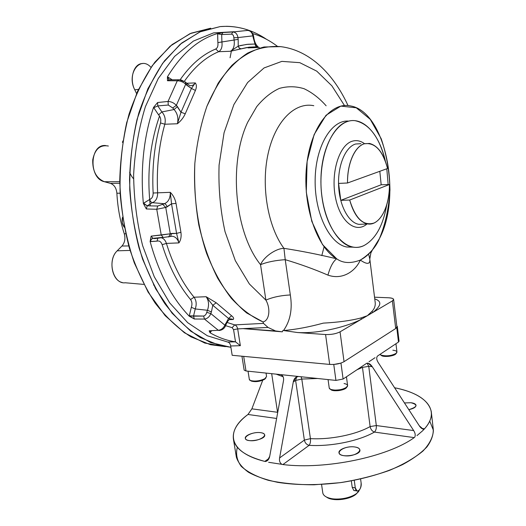 <?xml version="1.0" encoding="UTF-8"?>
<svg xmlns="http://www.w3.org/2000/svg" width="526" height="526" viewBox="0 0 526 526"><rect width="100%" height="100%" fill="white"/><g stroke="black" fill="none" stroke-linecap="round" stroke-linejoin="round"><path stroke-width="0.79" d="M355.951 494.17C350.467 499.253 335.318 501.409 328.388 498.096L326.567 497.09C332.761 502.034 352.525 499.365 357.147 492.954L359.304 490.107C357.312 495.985 341.486 500.798 331.183 498.569C326.199 497.511 323.405 495.643 322.8 492.967L321.577 484.479M328.388 498.096L327.139 497.353C324.463 496.149 323.003 494.598 322.76 492.717L322.8 492.967M355.333 490.699L353.827 490.508L352.203 487.293L351.335 480.909M327.139 497.353C334.628 500.943 351.052 498.602 356.97 493.105M280.503 374.597L246.004 370.975L244.156 370.113L246.004 370.975L243.689 356.372L246.004 370.975L280.503 374.597C282.988 375.419 283.981 377.497 283.481 380.831C283.981 377.497 282.988 375.419 280.503 374.597L298.472 376.485L295.895 377.306L293.291 381.902L295.625 380.449L301.792 379.055L310.425 438.631C310.715 441.544 310.281 443.78 309.124 445.338C310.281 443.78 310.715 441.544 310.425 438.631L304.363 440.098C305.014 442.925 306.605 444.674 309.124 445.338L282.903 464.563L281.91 464.333C279.885 462.965 279.115 460.835 279.595 457.936L304.363 440.098L310.425 438.631C330.473 439.821 356.01 434.614 370.12 426.566L376.314 425.554C376.524 428.44 375.893 430.616 374.427 432.076C372.138 431.235 370.705 429.394 370.12 426.566C356.01 434.614 330.473 439.821 310.425 438.631L301.792 379.055L317.671 378.496L301.792 379.055L301.089 376.761L301.792 379.055L295.625 380.449L296.743 376.794L295.625 380.449L304.363 440.098C305.014 442.925 306.605 444.674 309.124 445.338L282.903 464.563L281.91 464.333C279.885 462.965 279.115 460.835 279.595 457.936L293.291 381.902C293.988 378.575 295.717 376.767 298.472 376.485L335.936 380.416L333.76 364.439L335.936 380.416L280.503 374.597M397.321 326.501L399.07 341.177L398.491 342.031L396.755 327.534L398.491 342.031L377.53 356.03C376.248 357.562 376.485 359.751 378.247 362.598C376.485 359.751 376.248 357.562 377.53 356.03L398.491 342.031M396.782 325.929L397.314 326.462L396.893 327.165L396.782 325.929M343.103 379.029L335.936 380.416L343.103 379.029L340.953 363.072L343.103 379.029L366.477 363.413L368.029 363.19L372.244 366.675L368.752 366.352L367.082 363.164L368.752 366.352L372.244 366.675C370.337 363.88 368.417 362.795 366.477 363.413L343.103 379.029M340.716 363.15L334.102 364.413L340.716 363.15M410.964 402.725C414.015 403.12 415.704 403.975 416.033 405.276C415.987 407.177 413.581 408.636 408.814 409.649C417.48 406.993 418.196 404.685 410.964 402.725L404.455 402.942L410.964 402.725M260.857 432.694C263.131 433.069 264.414 433.805 264.696 434.917C266.149 439.611 245.767 443.227 245.32 438.349C244.373 435.298 254.683 431.583 260.857 432.694C270.772 434.101 258.95 442.142 249.061 440.551C239.258 438.986 251.257 431.156 260.857 432.694M354.892 446.988C357.864 447.488 359.534 448.468 359.889 449.927C361.415 455.411 339.428 458.409 338.994 452.781C338.073 449.408 348.107 445.792 354.892 446.988C366.306 448.612 355.313 457.528 343.873 455.687C332.557 453.872 343.82 445.22 354.892 446.988M362.467 367.365L368.752 366.352L362.467 367.365L356.93 369.791L362.467 367.365L370.12 426.566L376.314 425.554L368.752 366.352L376.314 425.554C376.524 428.44 375.893 430.616 374.427 432.076C359.074 440.972 331.058 446.725 309.124 445.338C331.058 446.725 359.074 440.972 374.427 432.076C372.138 431.235 370.705 429.394 370.12 426.566L362.467 367.365M283.126 376.761L276.143 374.137L283.126 376.761M429.742 421.083L433.398 430.275C433.108 436.974 429.65 443.878 423.029 450.986C414.567 458.014 403.363 464.484 389.424 470.395C374.216 475.754 357.785 479.85 340.138 482.684L313.956 484.794C296.947 484.755 281.719 483.249 268.267 480.291C256.313 476.589 247.279 471.907 241.164 466.26C236.878 460.25 235.609 453.918 237.364 447.278M269.72 456.266L267.418 460.638L264.795 461.407L269.062 458.383L264.795 461.407C245.905 456.344 235.47 449.059 233.485 439.558C232.176 431.064 237.002 422.7 247.97 414.475L251.875 408.84L277.557 412.292L251.875 408.84L262.73 380.245L251.875 408.84L247.97 414.475L276.617 418.466L247.97 414.475C224.839 431.123 228.323 452.472 264.795 461.407L265.597 461.499C267.793 460.861 269.161 459.113 269.72 456.266L283.481 380.831L269.72 456.266M268.622 462.295L281.91 464.333L268.622 462.295M304.363 440.098L295.625 380.449L293.291 381.902L279.595 457.936L304.363 440.098M414.212 437.612L374.427 432.076L414.212 437.612C387.787 456.864 325.824 469.869 282.903 464.563C325.824 469.869 387.787 456.864 414.212 437.612L414.823 437.067L414.212 437.612M424.515 428.802L423.088 429.131L419.314 425.817L378.247 362.598L419.314 425.817C420.892 428.184 422.483 429.288 424.094 429.137L422.569 430.827L424.515 428.802L421.694 428.434L424.515 428.802C441.314 410.339 425.633 393.698 394.585 387.754C416.244 392.166 428.466 400.056 431.248 411.417C432.129 416.927 429.88 422.72 424.515 428.802M413.673 430.57C415.205 432.983 415.593 435.147 414.823 437.067C415.593 435.147 415.205 432.983 413.673 430.57L372.244 366.675L413.673 430.57L376.314 425.554L413.673 430.57M369.028 361.71L375.058 357.68L369.028 361.71M416.954 435.633L422.569 430.827L416.954 435.633M431.392 412.68L433.26 429.17C433.503 434.877 431.386 440.795 426.915 446.922C421.063 453.057 412.995 458.928 402.719 464.537C385.427 472.756 365.116 478.726 341.795 482.454C318.329 485.386 296.96 485.347 277.675 482.335C265.959 479.857 256.254 476.51 248.568 472.309C242.19 467.719 238.133 462.683 236.384 457.193L236.2 456.081M355.274 487.852C356.056 494.644 362.151 489.338 361.112 482.861L360.599 479.022L361.112 482.861C361.152 488.016 359.804 490.732 357.069 491.014L355.274 487.852L352.203 487.293L355.274 487.852L354.261 480.35L355.274 487.852M313.785 105.713C295.04 101.755 275.282 120.954 268.102 153.717C260.837 186.401 267.951 226.989 283.941 248.338C301.194 250.994 318.769 254.485 336.679 258.805C316.987 247.595 302.568 206.146 306.5 166.88C310.235 127.535 330.92 101.301 350.809 105.976C385.768 112.196 402.035 196.152 379.476 238.515C375.847 247.181 369.456 254.367 360.303 260.074C350.776 263.71 342.899 263.283 336.679 258.805L322.504 244.577L311.754 221.268L306.283 192.075L307.118 161.548L314.127 134.557L326.035 115.247L340.835 106.107L356.26 107.791L370.251 119.336L381.186 138.686C386.59 154.605 389.523 171.7 389.97 189.965C388.898 208.013 385.4 224.194 379.476 238.515L372.579 249.646C369.318 253.966 365.228 257.444 360.303 260.074C355.425 271.291 342.347 280.273 327.935 275.111C314.154 269.18 299.919 264.032 285.224 259.68L283.941 248.338C301.194 250.994 318.769 254.485 336.679 258.805C333.195 261.33 330.275 266.761 327.935 275.111C330.275 266.761 333.195 261.33 336.679 258.805C342.899 263.283 350.776 263.71 360.303 260.074C355.425 271.291 342.347 280.273 327.935 275.111C314.154 269.18 299.919 264.032 285.224 259.68L283.941 248.338C275.887 248.417 263.822 256.839 260.541 264.663C234.879 232.893 228.133 163.875 247.68 122.262L256.727 106.64C263.71 98.158 271.278 92.076 279.424 88.381C287.702 86.113 295.921 86.225 304.074 88.716C312.01 92.471 319.367 98.165 326.14 105.798C319.367 98.165 312.01 92.471 304.074 88.716C295.921 86.225 287.702 86.113 279.424 88.381C271.278 92.076 263.71 98.158 256.727 106.64L247.68 122.262C228.133 163.875 234.879 232.893 260.541 264.663C263.822 256.839 275.887 248.417 283.941 248.338C267.951 226.989 260.837 186.401 268.102 153.717C275.282 120.947 295.04 101.755 313.792 105.713M395.71 328.52L392.396 300.905L361.605 319.104L360.724 318.026L367.345 315.712L371.915 311.438L372.973 312.385L367.345 315.712L371.915 311.438L372.973 312.385C378.845 307.592 383.954 301.852 374.755 298.906C383.954 301.852 378.845 307.592 372.973 312.385L392.396 300.905C394.717 299.202 393.494 298.163 388.721 297.788L374.538 297.19L388.721 297.788C391.692 297.946 393.323 298.479 393.606 299.393L392.396 300.905L395.71 328.52L344.043 361.671C340.138 363.782 335.351 364.696 329.684 364.419L232.183 355.293L230.677 345.99C230.23 343.675 229.231 342.347 227.673 342.018C229.231 342.347 230.23 343.675 230.677 345.99L240.356 345.687L237.693 328.901L233.57 329.664L232.157 327.672L225.615 325.673L232.157 327.672L234.675 324.89C236.174 325.344 237.173 326.685 237.686 328.901L233.57 329.664L232.157 327.672L234.675 324.89C236.174 325.344 237.173 326.685 237.686 328.901L243.045 328.625L237.693 328.901L240.356 345.687L230.677 345.99L232.183 355.293L329.684 364.419C335.351 364.696 340.138 363.782 344.043 361.671L340.052 331.84C336.101 333.813 331.275 334.714 325.581 334.543L329.684 364.419L325.581 334.543L297.473 332.524L283.514 330.532C295.527 329.559 308.795 327.087 323.326 323.122C338.231 322.313 350.697 320.617 360.724 318.026L367.345 315.712L361.605 319.104C348.916 325.956 320.393 333.905 297.473 332.524L283.514 330.532C295.527 329.559 308.795 327.087 323.326 323.122C338.231 322.313 350.697 320.617 360.724 318.026L361.605 319.104L340.052 331.84C336.101 333.813 331.275 334.714 325.581 334.543L297.473 332.524C320.393 333.905 348.916 325.956 361.605 319.104L340.052 331.84L344.043 361.671L395.71 328.52L396.893 326.876L393.619 299.472M159.536 116.029C149.91 143.677 146.82 173.633 150.265 205.883M321.807 255.643L324.075 246.819M157.846 238.232L152.448 238.475L151.271 239.383L150.114 241.506L151.146 236.121L152.961 238.337L151.271 239.383L150.377 241.585L156.965 241.151C159.319 240.513 161.048 241.69 162.159 244.689L166.407 243.406C173.139 265.13 182.358 283.067 194.061 297.216L206.133 296.717L194.061 297.216C196.408 300.556 196.796 304.469 195.238 308.953L207.461 310.274C209.243 305.093 208.802 300.576 206.133 296.717L216.206 302.772L231.585 315.758C233.557 317.31 234.096 318.552 233.196 319.479L228.554 318.473L233.196 319.479C234.096 318.552 233.557 317.31 231.585 315.758L228.554 318.473L231.585 315.758L216.206 302.772L212.793 305.277L228.554 318.473L212.793 305.277L216.206 302.772L206.133 296.717L212.793 305.277L211.393 311.944L212.793 305.277L206.133 296.717C208.802 300.576 209.243 305.093 207.461 310.274L195.238 308.953L193.522 316.172L203.621 316.047L204.469 319.065L203.621 316.047C205.199 315.567 206.245 314.324 206.751 312.326L210.827 313.588C209.48 316.843 207.362 318.671 204.469 319.065L194.383 319.019L193.522 316.172L195.238 308.953L191.326 307.296L195.238 308.953C196.796 304.469 196.408 300.556 194.061 297.216L190.55 299.57C192.102 301.766 192.358 304.344 191.326 307.296L189.288 315.843L191.326 307.296C192.358 304.344 192.102 301.766 190.55 299.57C178.544 285.171 169.083 266.879 162.159 244.689L166.407 243.406C173.139 265.13 182.358 283.067 194.061 297.216L190.55 299.57C178.544 285.171 169.083 266.879 162.159 244.689C161.048 241.69 159.319 240.513 156.965 241.151L157.859 238.232L156.965 241.151L150.114 241.506C158.832 273.211 171.884 298.11 189.261 316.205L189.288 315.843L193.522 316.172L194.383 319.019L189.288 315.843L203.621 316.047C205.199 315.567 206.245 314.324 206.751 312.326L207.461 310.274L211.393 311.944L210.827 313.588L206.751 312.326L207.461 310.274L211.393 311.944L210.827 313.588C209.48 316.843 207.362 318.671 204.469 319.065L218.316 330.282L209.157 330.821L210.045 332.774L210.052 331.038L210.236 332.557L211.459 330.946L210.045 332.774C218.349 337.554 226.713 340.552 235.122 341.755L227.673 342.018L207.422 335.812L187.729 322.708L169.648 302.831L154.269 276.768L142.618 245.629C136.944 222.827 133.946 199.242 133.617 174.869C134.912 150.699 138.844 127.963 145.4 106.66L158.241 78.532L174.599 56.387L193.404 41.067L213.536 32.895L233.958 31.731L213.536 32.895L193.404 41.067L174.599 56.387L158.241 78.532L145.4 106.66C138.844 127.963 134.912 150.699 133.617 174.869C133.946 199.242 136.944 222.827 142.618 245.629L154.269 276.768L169.648 302.831L187.729 322.708L207.422 335.812L227.673 342.018L235.516 341.847L240.356 345.687L235.516 341.847L233.57 329.664L235.516 341.847L235.122 341.755C226.713 340.552 218.349 337.554 210.045 332.774L209.157 330.821L209.959 331.032M226.995 322.412L234.675 324.89L263.493 323.385L268.056 327.448L243.045 328.625L282.324 331.827L282.889 330.486L282.324 331.827L275.532 330.953L268.056 327.448L243.472 328.658L275.532 330.953L268.056 327.448L263.493 323.385L263.033 321.938C269.483 320.505 270.758 308.512 265.893 300.136C272.501 297.21 280.647 295.48 290.326 294.948C292.601 309.032 290.326 320.893 283.514 330.532C290.326 320.893 292.601 309.032 290.326 294.948C280.647 295.48 272.501 297.21 265.893 300.136L260.541 264.663C267.247 262.001 275.479 260.337 285.224 259.68L290.326 294.948L285.224 259.68C275.479 260.337 267.247 262.001 260.541 264.663L265.893 300.136C270.758 308.512 269.483 320.505 263.033 321.938L263.493 323.385L234.675 324.89L226.995 322.412M230.388 319.091L233.196 319.479L231.723 319.026C229.744 318.585 227.863 320.4 226.081 324.463L225.529 323.635L226.081 324.463L225.299 326.37L224.891 325.18L228.554 318.473L224.891 325.18L225.338 326.284C224.017 328.822 221.893 330.229 218.961 330.506L218.316 330.282C221.196 329.933 223.386 328.237 224.891 325.18L210.827 313.588L224.891 325.18C223.386 328.237 221.196 329.933 218.316 330.282L209.157 330.821L218.316 330.282L204.469 319.065L194.383 319.019L189.261 316.205C171.884 298.11 158.832 273.211 150.114 241.506L151.146 236.121L161.245 235.063L156.748 209.282L165.743 207.435L170.279 233.794L165.743 207.435L167.025 206.942C166.617 205.074 165.703 204.003 164.283 203.72L162.679 204.325L165.743 207.435L162.679 204.325L157.715 206.021L164.283 203.72L152.336 202.674L147.214 205.83L157.715 206.021L156.748 209.282L146.34 208.967L143.355 203.43C140.284 169.03 143.683 137.023 153.553 107.396C143.683 137.023 140.284 169.03 143.355 203.43L147.214 205.83L146.34 208.967L143.355 203.43L149.647 199.492C151.975 198.618 153.145 196.461 153.138 193.022C151.869 168.294 154.328 144.933 160.522 122.933C161.212 119.77 160.568 117.074 158.582 114.846L153.553 107.396L157.609 102.517L157.787 105.917L153.704 107.738L157.787 105.917L161.89 111.933L157.787 105.917L157.609 102.517L168.044 101.452C171.174 101.571 173.942 102.866 176.348 105.345L177.433 106.587L174.086 109.533L172.719 107.981L176.348 105.345L180.99 112.248L177.413 123.755C178.616 118.212 177.505 113.465 174.086 109.533L177.433 106.587L180.99 112.248L177.413 123.755C178.616 118.212 177.505 113.465 174.086 109.533L161.89 111.933L158.582 114.846L153.553 107.396L157.609 102.517L168.044 101.452C171.174 101.571 173.942 102.866 176.348 105.345L172.719 107.981L168.287 105.036L157.787 105.917L168.287 105.036L168.044 101.452L168.287 105.036L172.719 107.981L174.086 109.533L161.89 111.933L158.582 114.846C160.568 117.074 161.212 119.77 160.522 122.933L164.822 124.235C165.874 119.435 164.901 115.332 161.89 111.933C164.901 115.332 165.874 119.435 164.822 124.235C158.793 145.774 156.393 168.636 157.629 192.832L153.138 193.022C151.869 168.294 154.328 144.933 160.522 122.933L164.822 124.235C158.793 145.774 156.393 168.636 157.629 192.832L153.138 193.022C153.145 196.461 151.975 198.618 149.647 199.492L150.62 201.675L152.336 202.674C155.874 201.333 157.636 198.046 157.629 192.832C157.636 198.046 155.874 201.333 152.336 202.674L150.62 201.675L149.647 199.492L143.565 203.2L147.214 205.83L152.336 202.674L164.283 203.72C168.307 202.155 170.319 198.361 170.312 192.332L157.629 192.832L170.312 192.332L171.529 203.838L176.572 233.38L178.932 242.9C177.597 238.863 175.375 236.647 172.272 236.259L170.555 236.437L172.272 236.259C175.375 236.647 177.597 238.863 178.932 242.9L166.407 243.406C165.407 240.356 163.744 238.488 161.423 237.805C163.744 238.488 165.407 240.356 166.407 243.406L178.932 242.9L176.572 233.38L171.575 233.426L170.621 236.411L171.575 233.426L170.279 233.794L176.572 233.38L180.931 232.308C181.509 236.522 180.845 240.06 178.932 242.9C180.845 240.06 181.509 236.522 180.931 232.308L176.026 203.391L171.529 203.838L170.312 192.332C173.238 195.258 175.145 198.946 176.026 203.391L171.529 203.838L176.572 233.38L180.931 232.308L176.026 203.391C175.145 198.946 173.238 195.258 170.312 192.332C170.319 198.361 168.307 202.155 164.283 203.72C165.703 204.003 166.617 205.074 167.025 206.942L171.529 203.838L165.743 207.435L156.748 209.282L146.34 208.967L147.214 205.83L157.715 206.021L156.748 209.282L161.245 235.063L170.279 233.794L168.734 236.996L170.279 233.794L151.146 236.121L152.961 238.337L163.165 237.344L161.245 235.063L163.165 237.344L152.961 238.337L154.69 238.613L170.503 236.476M217.606 33.822L222.991 32.54L221.683 34.538L217.606 33.822L221.683 34.538L221.906 41.962L221.683 34.538L222.991 32.54L232.854 31.981L231.525 34.137L221.683 34.538L231.525 34.137C232.979 34.492 233.754 35.702 233.846 37.773C233.754 35.702 232.979 34.492 231.525 34.137L232.854 31.981C235.595 32.165 237.298 34.026 237.956 37.576L233.846 37.773L234.123 40.022L217.869 42.606L217.652 33.486L222.991 32.54L232.854 31.981C235.595 32.165 237.298 34.026 237.956 37.576L238.173 39.371L217.869 42.606C218.264 45.847 217.547 47.984 215.719 49.01L218.638 51.706C221.413 50.128 222.505 46.88 221.906 41.962C222.505 46.88 221.413 50.128 218.638 51.706C205.942 57.005 194.528 66.855 184.396 81.254C194.528 66.855 205.942 57.005 218.638 51.706L215.719 49.01C202.471 54.467 190.596 64.744 180.083 79.84C190.596 64.744 202.471 54.467 215.719 49.01C217.547 47.984 218.264 45.847 217.869 42.606L217.606 33.822M167.676 76.941L172.114 79.742L167.676 76.941L168.945 79.709L167.419 76.855L167.472 80.734L169.254 79.735L167.472 80.734L177.301 80.787L168.044 101.452L177.301 80.787L167.472 80.734L167.419 76.855C181.707 53.56 198.447 39.102 217.652 33.486C198.447 39.102 181.707 53.56 167.419 76.855L167.676 76.941M169.576 79.827L178.584 79.768M170.102 236.615L170.621 236.411M185.251 113.78L180.99 112.248L191.431 88.434L195.278 82.924L186.671 83.246L195.278 82.924C196.691 84.785 196.731 87.29 195.416 90.452L191.431 88.434L195.278 82.924C193.851 85.041 192.049 85.935 189.873 85.606C192.049 85.935 193.851 85.041 195.278 82.924C196.691 84.785 196.731 87.29 195.416 90.452L191.431 88.434L180.99 112.248L185.251 113.78C183.521 117.614 180.911 120.941 177.413 123.755L164.822 124.235L177.413 123.755C180.911 120.941 183.521 117.614 185.251 113.78L195.416 90.452L185.251 113.78M186.756 83.345L186.835 85.297L191.431 88.434L185.711 84.167C183.239 81.964 180.438 80.833 177.301 80.787L179.123 79.768L177.301 80.787C180.438 80.833 183.239 81.964 185.711 84.167L176.348 105.345L185.711 84.167L185.257 81.865L185.711 84.167L186.835 85.297L186.756 83.345L185.533 82.102M184.402 81.648L181.483 80.09L179.123 79.768L184.402 81.648M253.808 37.622L253.466 35.61L252.888 35.873L253.19 37.629L255.031 44.033L253.19 37.629L253.808 37.629L253.19 37.629L252.888 35.873C252.053 32.421 250.264 30.613 247.516 30.429L232.854 31.981L247.516 30.429C250.264 30.613 252.053 32.421 252.888 35.873L253.46 35.604C252.671 32.743 250.987 31.041 248.43 30.501M255.031 44.033L258.141 46.821L255.031 44.033C255.294 45.749 256.109 46.663 257.457 46.761C256.109 46.663 255.294 45.749 255.031 44.033L247.831 44.276L240.625 45.506L238.232 46.143L239.08 47.905L241.053 48.892L249.252 47.156L257.457 46.761L246.904 47.518L230.414 51.272C233.564 49.451 234.8 45.703 234.123 40.022L233.846 37.773L237.956 37.576L238.173 39.371L234.123 40.022C234.8 45.703 233.564 49.451 230.414 51.272L218.638 51.706L230.414 51.272L238.232 46.143L239.291 48.136L241.053 48.892L230.414 51.272L238.232 46.143L238.173 39.371L238.232 46.143L246.628 44.408L255.031 44.033M259.371 47.425L247.996 47.899M231.723 319.026L230.447 319.072L231.723 319.026M375.097 301.694C375.695 305.396 374.637 308.644 371.915 311.438C374.637 308.644 375.695 305.396 375.097 301.694L369.909 259.903M368.838 254.952L369.798 259.002C370.33 264.394 367.161 264.749 360.303 260.074L360.303 260.074C367.161 264.749 370.33 264.394 369.804 259.009L368.838 254.952M252.888 35.873L237.956 37.576L252.888 35.873M344.491 105.542L331.88 85.837L316.757 71.155L299.787 62.666L281.851 61.378L264.045 67.953L247.621 82.523L233.892 104.562L224.069 132.743L219.086 165.052C218.323 187.861 220.302 210.065 225.029 231.67L235.332 260.692L249.363 283.968L265.893 300.136L249.363 283.968L235.332 260.692L225.029 231.67C220.302 210.065 218.323 187.861 219.086 165.052L224.069 132.743L233.892 104.562L247.621 82.523L264.045 67.953L281.851 61.378L299.787 62.666L316.757 71.155L331.88 85.837L344.491 105.542M280.706 46.643C269.562 45.775 258.496 47.951 247.522 53.165C236.812 60.194 227.022 70.214 218.152 83.226L206.928 106.265C200.919 123.853 196.895 142.888 194.844 163.362C193.305 194.508 197.474 225.937 206.613 253.387C213.517 270.785 221.742 285.75 231.302 298.268C241.381 309.143 251.961 317.033 263.033 321.938L246.687 312.97C236.102 304.179 226.43 292.581 217.679 278.175C209.696 262.323 203.404 244.603 198.808 225.01C195.363 204.745 194.048 184.192 194.844 163.362C196.895 142.888 200.919 123.853 206.928 106.265C213.931 89.946 222.274 76.296 231.953 65.323C242.157 56.104 252.848 49.99 264.032 46.985L280.706 46.643C310.248 50.279 333.977 74.751 348.008 105.562M233.196 319.479L229.316 319.644L233.196 319.479M252.671 33.579C261.33 36.169 269.549 40.397 277.327 46.255C269.549 40.397 261.33 36.169 252.671 33.579M230.079 57.781L231.368 51.075L230.079 57.781M210.676 28.207L191.004 33.223L172.081 44.578L154.841 62.213C144.433 76.927 135.839 94.213 129.054 114.083C123.538 135.09 120.441 157.169 119.75 180.333C120.526 203.582 123.702 226.055 129.271 247.746C136.096 268.464 144.689 286.861 155.058 302.93C166.183 317.342 178.15 328.651 190.964 336.857L210.466 344.708L225.398 346.647L204.818 343.07L184.402 332.754L165.131 315.633L148.076 292.075L134.308 262.915C127.016 241.099 122.288 217.988 120.132 193.575C119.593 169.024 121.789 145.347 126.713 122.532L137.457 91.478L152.251 65.651L170.122 46.183L189.965 33.664L210.709 28.207M108.369 146.031C100.111 144.571 94.897 149.167 92.74 159.812C92.438 171.029 96.324 178.334 104.404 181.72L110.427 183.37C114.208 184.771 116.358 188.058 116.877 193.226C117.653 207.402 120.125 220.927 124.287 233.8C125.589 238.626 124.807 242.696 121.947 246.023L117.199 250.817C106.811 260.285 113.097 284.559 125.273 282.771L143.841 284.408M122.446 142.428L122.874 140.988L122.446 142.428M142.684 63.541C133.808 63.252 129.021 78.808 134.748 89.795L136.55 93.523L134.748 89.795L138.41 89.4L134.748 89.795C126.273 73.719 140.258 55.085 151.001 67.42M220.157 26.589C236.582 25.314 252.053 29.561 266.57 39.338C254.104 30.955 240.849 26.609 226.798 26.3L220.157 26.589L199.781 31.935L180.254 44.217L162.613 63.33L147.891 88.723L137.062 119.336C131.987 141.869 129.547 165.342 129.751 189.755C131.533 214.095 135.826 237.259 142.638 259.259L155.696 288.886L172.055 313.154L190.721 331.183L210.65 342.564L230.888 347.292L219.855 345.516L200.445 337.633C187.69 329.375 175.776 317.987 164.697 303.463C154.368 287.268 145.807 268.72 139.015 247.825C133.466 225.95 130.31 203.286 129.541 179.833C130.231 156.472 133.328 134.202 138.831 113.024C145.603 92.997 154.171 75.573 164.546 60.753L181.726 43.007L200.57 31.599L220.157 26.589M305.954 186.52L306.073 185.632L305.954 186.52M105.594 145.538C89.611 143.841 88.473 178.426 104.404 181.72L110.427 183.37L119.777 183.298L110.427 183.37C114.208 184.771 116.358 188.058 116.877 193.226L120.112 193.22L116.877 193.226C117.653 207.402 120.125 220.927 124.287 233.8C125.589 238.626 124.807 242.696 121.947 246.023L128.758 245.951L121.947 246.023L117.199 250.817L130.073 250.435L117.199 250.817C108.067 259.186 111.578 280.595 122.288 282.508M124.287 233.8L125.675 233.774L124.287 233.8M104.404 181.72L119.757 181.707L104.404 181.72M153.539 284.822L154.44 285.342L153.691 285.118M122.256 222.708L122.565 217.218C121.559 221.051 122.137 224.405 124.307 227.271L122.256 222.708M395.953 343.721L396.946 351.993L395.894 353.59C392.488 356.168 381.054 356.707 380.035 354.353L380.903 355.063C386.4 356.497 391.541 355.885 396.348 353.235C397.715 351.684 396.545 350.664 392.837 350.191M395.92 353.715L395.572 354.11C391.305 356.47 386.735 357.009 381.85 355.734L381.232 355.3M396.045 353.479C395.328 356.187 382.468 357.641 381.126 355.168M266.044 373.079L266.57 376.517L264.874 378.687C260.548 381.462 249.449 381.955 249.331 379.397L250.429 380.469C254.906 381.646 259.726 381.048 264.874 378.687L265.972 377.872L264.243 379.516C259.666 381.62 255.393 382.146 251.408 381.1L250.751 380.679C254.295 382.251 258.785 381.863 264.243 379.516L265.216 378.786M346.45 376.787L347.614 385.499C346.259 388.655 341.538 390.18 333.451 390.088C330.913 389.766 329.506 389.082 329.237 388.037L330.552 389.372C336.397 390.857 341.828 390.108 346.844 387.116C348.422 385.4 347.495 384.204 344.057 383.526M346.489 387.524L346.029 388.043C341.578 390.706 336.752 391.37 331.564 390.042L330.755 389.503M346.601 387.32C345.523 390.384 332.544 392.1 330.683 389.424M349.698 200.031C355.418 218.592 363.512 226.265 373.986 223.037C383.178 218.934 389.628 202.379 389.418 184.514L349.698 200.031C353.682 214.299 359.705 222.261 367.753 223.931C379.66 226.062 389.924 206.534 389.418 184.514L381.179 184.771L379.805 171.298L381.179 184.771L389.418 184.514L349.698 200.031L340.782 200.347L381.179 184.771L340.782 200.347L338.593 183.416L347.528 182.995C347.114 163.698 354.767 146.353 364.314 143.776L369.515 143.447C377.892 145.676 383.901 154.026 387.537 168.498C382.658 150.469 374.92 142.224 364.314 143.776C354.774 146.57 347.232 163.685 347.528 182.995L387.537 168.498L347.528 182.995L338.593 183.416L340.782 200.347L349.698 200.031M367.753 223.931L359.113 224.372C348.883 223.07 339.494 206.028 338.606 185.803C337.626 165.585 345.444 146.918 355.596 144.012L360.875 143.683M352.473 141.152C356.549 140.001 360.527 140.81 364.393 143.585C360.527 140.81 356.549 140.001 352.473 141.152C339.454 144.591 330.637 172.219 335.338 196.809C339.809 221.512 355.583 233.971 367.01 223.971C355.583 233.971 339.809 221.512 335.338 196.809C330.637 172.219 339.454 144.591 352.473 141.152M352.413 247.042C335.338 244.117 320.097 212.82 320.945 178.676C321.59 144.499 338.087 118.225 355.168 120.704C369.416 123.84 379.483 137.325 385.361 161.16C379.693 135.156 363.992 116.838 348.475 121.19C330.433 125.333 317.046 161.712 321.958 197C326.613 232.36 347.206 254.111 364.031 245.537C375.498 239.218 383.06 225.707 386.715 204.989C383.06 225.707 375.498 239.218 364.031 245.537C360.271 247.312 356.398 247.818 352.413 247.042L346.785 247.01L353.064 247.161M388.142 184.554L386.801 168.767L388.142 184.554M348.764 121.118C331.702 119.415 315.561 145.906 315.146 179.688C314.522 213.438 329.763 244.097 346.785 247.01M363.42 224.155L359.113 224.372C348.883 223.07 339.494 206.028 338.606 185.803C337.626 165.585 345.444 146.918 355.596 144.012M241.94 356.207L244.156 370.113M296.657 376.833L295.895 377.306M368.029 363.19L367.378 363.131M236.384 457.193L233.485 439.558M277.643 412.838L271.679 373.67M353.814 490.416L357.069 491.014M189.873 85.606L186.94 83.555M257.122 45.847C255.472 43.941 254.367 41.199 253.808 37.629M372.579 249.646L370.869 252.934L369.798 259.002M133.565 178.708C132.414 177.65 131.099 175.572 129.633 172.482M210.466 344.708L219.855 345.516M395.572 354.11L396.348 353.235M381.85 355.734L380.903 355.063M248.035 371.192L249.331 379.397M251.408 381.1L250.429 380.469M328.066 379.588L329.237 388.037M346.029 388.043L346.844 387.116M331.564 390.042L330.552 389.372"/></g></svg>
